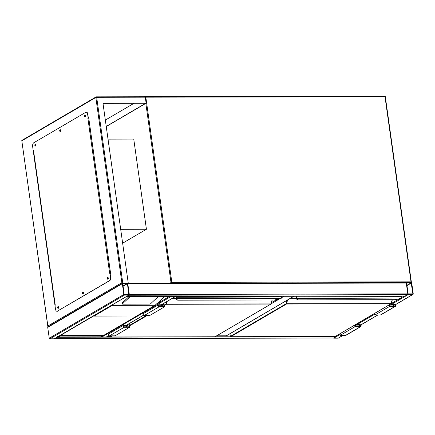 <?xml version="1.0" encoding="UTF-8"?>
<svg xmlns="http://www.w3.org/2000/svg" width="435" height="435" viewBox="0 0 435 435"><rect width="100%" height="100%" fill="white"/><g stroke="black" fill="none" stroke-linecap="round" stroke-linejoin="round"><path stroke-width="0.65" d="M122.643 243.192L146.421 229.261L133.746 139.075L108.016 139.129M120.691 229.321L146.421 229.261M293.897 296.284L226.548 335.744A0.625 0.527 -120.4 0 1 226.32 335.804L293.772 296.284M216.755 335.825L226.32 335.804M412.788 294.457A0.625 0.527 59.6 0 0 413.25 293.853L411.727 283.033A0.625 0.527 59.6 0 0 411.097 282.435L406.73 282.445A0.625 0.527 59.6 0 0 406.268 283.044L407.791 293.87A0.625 0.527 59.6 0 0 408.421 294.468L412.788 294.457L395.562 304.549M343.155 335.331L338.419 338.104A0.625 0.527 -120.4 0 1 338.191 338.169L333.824 338.174A0.625 0.527 -120.4 0 1 333.444 338.033M408.133 293.87L412.907 293.859L411.151 282.81L406.611 283.044L408.133 293.87M54.826 338.533A0.625 0.304 -90.1 0 0 55 338.647A0.625 0.304 -90.1 0 0 55.082 338.626L57.425 337.255A0.625 0.304 -90.1 0 0 57.621 336.897M55.082 338.626L333.569 338.006A0.625 0.304 89.9 0 1 333.487 338.028A0.625 0.304 89.9 0 1 333.4 338.006M333.569 338.006L335.907 336.636A0.625 0.304 89.9 0 0 336.13 336.005M129.075 295.028L54.478 338.734A0.625 0.527 -120.4 0 1 54.244 338.8L49.878 338.811A0.625 0.527 -120.4 0 1 49.247 338.207L47.725 327.386A0.625 0.527 -120.4 0 1 47.953 326.843L122.556 283.136A0.625 0.527 59.6 0 0 122.322 283.68L123.844 294.5A0.625 0.527 59.6 0 0 124.475 295.099L128.842 295.088A0.625 0.527 59.6 0 0 129.304 294.49L127.787 283.663A0.625 0.527 59.6 0 0 127.156 283.065L122.784 283.076A0.625 0.527 59.6 0 0 122.556 283.136M128.793 294.712L127.444 283.663L122.752 283.473L124.187 294.5L128.793 294.712M126.498 296.539A0.625 0.304 -90.1 0 0 126.672 296.654A0.625 0.304 -90.1 0 0 126.759 296.632L129.097 295.262A0.625 0.304 -90.1 0 0 129.304 294.49L127.787 283.663A0.625 0.304 -90.1 0 0 127.542 283.223L405.975 282.592A0.625 0.304 89.9 0 1 406.268 283.044L407.791 293.87A0.625 0.304 89.9 0 1 407.584 294.642L129.097 295.262M405.077 296.012A0.625 0.304 89.9 0 0 405.159 296.034A0.625 0.304 89.9 0 0 405.241 296.012L407.584 294.642M127.575 283.234L405.893 282.614A0.625 0.304 89.9 0 1 405.975 282.592M108.848 335.564L106.548 336.913A0.625 0.527 -120.4 0 1 106.314 336.973L101.948 336.984A0.625 0.527 -120.4 0 1 101.453 336.712M170.313 296.556A0.625 0.527 59.6 0 0 170.694 296.703L101.948 336.984M175.397 296.545A0.625 0.527 59.6 0 1 175.06 296.697L170.694 296.703M137.03 315.837A0.625 0.527 -120.4 0 1 136.693 315.989L94.101 316.087A0.625 0.527 -120.4 0 1 93.715 315.935L60.073 335.646A0.625 0.527 59.6 0 0 60.46 335.798L103.051 335.7A0.625 0.527 59.6 0 0 103.389 335.548L136.791 315.979M130.152 296.648L122.534 303.766L122.327 302.825A0.935 0.337 167.4 0 0 122.23 303.026L122.436 303.967A0.935 0.337 167.4 0 0 122.936 304.152L149.422 304.092A0.935 0.337 167.4 0 0 150.657 303.701L158.269 296.583M122.327 302.825L128.934 296.648M136.693 315.989L155.404 305.098L136.922 315.93M112.774 304.582L112.322 305.354L155.077 305.256L164.832 296.572M57.632 336.483L58.556 336.913L101.148 336.815L101.317 336.385L101.148 336.815L103.051 335.7M101.214 336.837L58.323 336.935L60.46 335.798M112.322 305.354L94.101 316.087M60.073 335.646L103.389 335.548M108.25 278.775L108.244 277.894M83.379 293.348L83.379 292.461M58.513 307.915L58.513 307.034M35.703 145.578L35.697 144.692M60.568 131.006L60.563 130.125M85.434 116.439L85.429 115.558M121.86 282.647L47.85 326.011L21.821 140.826L95.836 97.462L121.86 282.647L122.784 283.076L128.243 283.06L102.981 103.285L146.117 103.193L106.249 126.552M128.243 283.06L127.444 283.152M102.992 103.372L145.698 103.28L106.227 126.406M146.117 103.193L145.274 97.179L144.583 96.728L96.38 96.831A0.625 0.304 89.9 0 1 96.673 97.288L145.274 97.179M55.076 306.158L33.109 149.83M88.354 117.461L88.648 117.287L110.62 273.615L110.327 273.789M133.991 103.302L105.341 120.093M108.25 277.905L108.25 278.764M83.384 292.478L83.384 293.331M58.518 307.045L58.518 307.904M35.703 144.708L35.703 145.562M60.568 130.136L60.568 130.995M85.434 115.569L85.434 116.428M88.669 117.434L88.376 117.608M33.397 150.287L55.185 305.288L33.484 150.265M47.85 326.011L48.187 326.783L47.85 326.011M84.901 115.096A0.935 0.457 89.9 0 1 85.026 115.057A0.935 0.457 89.9 0 1 85.483 115.868A0.935 0.457 89.9 0 1 85.157 116.901A0.935 0.457 89.9 0 1 85.032 116.933A0.935 0.457 89.9 0 1 84.575 116.129A0.935 0.457 89.9 0 1 84.901 115.096M60.035 129.663A0.935 0.457 89.9 0 1 60.16 129.63A0.935 0.457 89.9 0 1 60.612 130.435A0.935 0.457 89.9 0 1 60.291 131.468A0.935 0.457 89.9 0 1 60.166 131.506A0.935 0.457 89.9 0 1 59.709 130.696A0.935 0.457 89.9 0 1 60.035 129.663M35.17 144.235A0.935 0.457 89.9 0 1 35.295 144.197A0.935 0.457 89.9 0 1 35.746 145.007A0.935 0.457 89.9 0 1 35.425 146.04A0.935 0.457 89.9 0 1 35.3 146.073A0.935 0.457 89.9 0 1 34.843 145.268A0.935 0.457 89.9 0 1 35.17 144.235M57.985 306.572A0.935 0.457 89.9 0 1 58.111 306.539A0.935 0.457 89.9 0 1 58.562 307.344A0.935 0.457 89.9 0 1 58.236 308.377A0.935 0.457 89.9 0 1 58.116 308.415A0.935 0.457 89.9 0 1 57.659 307.605A0.935 0.457 89.9 0 1 57.985 306.572M82.851 292.005A0.935 0.457 89.9 0 1 82.976 291.967A0.935 0.457 89.9 0 1 83.428 292.777A0.935 0.457 89.9 0 1 83.107 293.81A0.935 0.457 89.9 0 1 82.982 293.842A0.935 0.457 89.9 0 1 82.525 293.038A0.935 0.457 89.9 0 1 82.851 292.005M107.717 277.432A0.935 0.457 89.9 0 1 107.842 277.399A0.935 0.457 89.9 0 1 108.293 278.204A0.935 0.457 89.9 0 1 107.972 279.237A0.935 0.457 89.9 0 1 107.847 279.275A0.935 0.457 89.9 0 1 107.391 278.465A0.935 0.457 89.9 0 1 107.717 277.432M54.973 305.408L55.261 305.239L33.462 150.113L33.169 150.287L32.663 146.677A3.127 1.522 89.9 0 1 33.702 142.816L85.777 112.306A3.127 1.522 89.9 0 1 86.19 112.186A3.127 1.522 89.9 0 1 87.663 114.454L88.169 118.064L87.875 118.233L109.674 273.359L109.968 273.185L110.474 276.796A3.127 1.522 89.9 0 1 109.435 280.657L57.366 311.166A3.127 1.522 89.9 0 1 56.947 311.286A3.127 1.522 89.9 0 1 55.479 309.019L54.973 305.408M87.663 114.454L88.441 118.059L87.875 118.233M88.441 118.059L88.169 118.064M109.435 280.657L109.707 280.657A3.127 1.522 -90.1 0 0 110.751 276.791L109.968 273.185M107.983 279.232A0.935 0.457 89.9 0 1 107.657 278.335A0.935 0.457 89.9 0 1 107.978 277.443M83.118 293.799A0.935 0.457 89.9 0 1 82.791 292.907A0.935 0.457 89.9 0 1 83.112 292.01M58.252 308.371A0.935 0.457 89.9 0 1 57.926 307.474A0.935 0.457 89.9 0 1 58.246 306.583M35.436 146.029A0.935 0.457 89.9 0 1 35.11 145.138A0.935 0.457 89.9 0 1 35.431 144.241M60.302 131.462A0.935 0.457 89.9 0 1 59.981 130.565A0.935 0.457 89.9 0 1 60.296 129.673M85.168 116.89A0.935 0.457 89.9 0 1 84.847 115.998A0.935 0.457 89.9 0 1 85.162 115.101M87.935 114.454A3.127 1.522 -90.1 0 0 86.467 112.186A3.127 1.522 -90.1 0 0 86.326 112.197M109.707 280.657L57.366 311.166M57.083 311.275A3.127 1.522 -90.1 0 0 57.219 311.286A3.127 1.522 -90.1 0 0 57.637 311.166M110.256 273.278L110.572 273.272M110.245 273.202L110.561 273.185M88.756 118.059L88.403 118.086M177.844 300.188L177.659 299.965L177.844 300.188A0.31 0.294 123.9 0 1 177.632 300.15L176.137 299.144A0.31 0.294 123.9 0 0 176.354 299.188L177.844 300.188L274.545 299.976L279.482 298.959A2.811 0.669 172 0 0 280.945 298.508L281.353 298.04A0.935 0.457 89.9 0 0 281.51 297.051L281.445 296.311M274.447 299.976L177.632 300.15M176.724 296.545L176.811 297.197A1.251 0.609 89.9 0 1 176.61 298.519L176.42 298.742A0.31 0.277 -127.6 0 1 176.088 298.453L176.24 298.274A0.935 0.457 -90.1 0 0 176.392 297.284A0.908 0.44 89.9 0 1 176.235 298.241L176.083 298.421A3.127 0.745 172 0 0 175.881 298.742A3.127 0.745 172 0 0 175.881 298.758A3.127 0.745 -8 0 1 176.088 298.453M281.157 298.318L176.42 298.742A2.811 0.669 172 0 0 176.354 299.188M274.583 299.965L279.482 298.959M164.191 305.065L166.018 304L270.989 303.918L272.147 299.992M176.61 298.519L176.333 298.013M176.218 298.138A0.31 0.277 52.4 0 0 176.18 298.165L176.18 298.165A0.31 0.277 52.4 0 0 176.083 298.421M129.124 323.683L129.63 327.267L124.171 327.283A1.093 0.919 -120.4 0 1 123.877 325.179L127.422 325.168L127.363 324.717M129.63 327.267L115.003 335.836L109.544 335.853A1.093 0.919 -120.4 0 1 108.842 333.857L123.469 325.282M128.749 323.906L129.157 326.821L124.105 326.832A0.625 0.527 -120.4 0 1 123.937 325.625L127.895 325.619L125.835 326.826M127.895 325.619L127.738 324.499M160.651 306.43L162.712 305.223L162.554 304.098M163.56 303.51L163.968 306.419L158.922 306.43A0.625 0.527 -120.4 0 1 158.748 305.229L162.712 305.223M163.941 303.287L164.441 306.871L158.982 306.882A1.093 0.919 -120.4 0 1 158.688 304.777L162.239 304.772L162.173 304.321M158.28 304.886L143.653 313.456A1.093 0.919 -120.4 0 0 144.355 315.451L149.814 315.44L164.441 306.871M297.975 299.922L297.79 299.699L297.975 299.922A0.31 0.294 123.9 0 1 297.757 299.884L296.268 298.878A0.31 0.294 123.9 0 0 296.485 298.921L297.975 299.922L394.675 299.71L399.613 298.693A2.811 0.669 172 0 0 401.075 298.241L401.483 297.774A0.935 0.457 89.9 0 0 401.641 296.779L401.576 296.045M394.578 299.71L297.757 299.884M296.855 296.278L296.942 296.931A1.251 0.609 89.9 0 1 296.735 298.252L296.545 298.475A0.31 0.277 -127.6 0 1 296.219 298.187L296.371 298.008A0.935 0.457 -90.1 0 0 296.523 297.013L296.42 296.278M296.404 296.278L296.512 297.023A0.908 0.44 89.9 0 1 296.365 297.975L296.213 298.154A3.127 0.745 172 0 0 296.012 298.475A3.127 0.745 172 0 0 296.012 298.492A3.127 0.745 -8 0 1 296.219 298.187M401.287 298.051L296.545 298.475A2.811 0.669 172 0 0 296.485 298.921M394.714 299.699L399.613 298.693M229.968 333.743L230.349 336.424L286.148 303.728L391.119 303.646L392.278 299.726M296.735 298.252L296.463 297.747M296.349 297.872A0.31 0.277 52.4 0 0 296.311 297.893L296.311 297.893A0.31 0.277 52.4 0 0 296.213 298.154M389.95 305.305L390.956 304.712L390.847 303.94M389.842 304.533L390.032 305.919L395.083 305.908A0.625 0.527 59.6 0 0 394.915 304.707L390.956 304.712M389.461 304.756L389.689 306.37L395.149 306.36A1.093 0.919 59.6 0 0 394.855 304.255L391.304 304.261L391.223 303.701M374.834 313.325L375.062 314.94L389.689 306.37M375.062 314.94L380.522 314.929A1.093 0.919 59.6 0 0 380.924 314.82L395.551 306.251M354.65 325.152L354.873 326.767L360.338 326.756A1.093 0.919 59.6 0 0 360.039 324.651L356.493 324.657L356.412 324.118M354.873 326.767L340.246 335.336L345.711 335.325A1.093 0.919 59.6 0 0 346.113 335.216L360.74 326.647M340.023 333.721L340.246 335.336M355.025 324.929L355.221 326.315L360.272 326.304A0.625 0.527 59.6 0 0 360.104 325.103L356.145 325.108L355.134 325.701M356.145 325.108L356.037 324.336M170.014 283.114L171.009 282.538L145.823 103.361M385.241 96.815L145.817 97.179L171.847 282.364L411.015 281.831L384.986 96.646A0.625 0.304 -90.1 0 0 384.692 96.189A0.625 0.304 -90.1 0 0 384.611 96.217L145.611 96.749M406.372 282.614L406.056 282.614M145.285 97.244L145.817 97.179A0.625 0.304 -90.1 0 0 145.524 96.722A0.625 0.304 -90.1 0 0 145.442 96.749A0.625 0.527 59.6 0 0 145.111 96.891M411.265 282L411.015 281.831A0.625 0.304 -90.1 0 1 410.944 282.435M171.673 283.114A0.625 0.304 -90.1 0 0 171.847 282.364L171.009 282.538A0.625 0.527 -120.4 0 0 171.482 283.114M271.483 302.635L276.807 299.519M281.51 296.762L282.282 296.311M283.946 296.306L281.527 297.719M279.357 298.992L271.174 303.788M338.191 338.169L343.03 335.331M360.751 324.95L377.841 314.935M333.824 338.174L340.126 334.482M356.896 324.657L374.943 314.086M391.707 304.261L408.421 294.468M391.304 303.527L399.504 298.72M401.657 297.464L404.088 296.039M412.521 294.082L412.907 293.859M406.97 285.621L411.39 283.033M406.926 285.284L411.151 282.81M57.425 337.255L335.907 336.636M107.472 336.369L110.126 336.364M216.238 336.13L230.256 336.097M124.475 295.099L49.878 338.811M123.844 294.5L49.247 338.207M128.842 295.088L54.244 338.8M122.322 283.68L47.725 327.386M128.967 294.49L128.575 294.712M127.205 283.441L122.98 285.915M127.444 283.663L123.029 286.252M407.791 293.87L129.304 294.49M405.241 296.012L126.759 296.632M406.268 283.044L127.787 283.663M169.286 296.561L157.388 303.532M175.06 296.697L161.276 304.772M143.61 315.125L126.46 325.168M108.799 335.521L106.314 336.973M154.952 305.288L112.36 305.386M144.349 96.749L96.467 96.858M122.784 283.076L96.673 97.288L95.836 97.462A0.625 0.527 59.6 0 1 96.064 96.918L22.055 140.282A0.625 0.625 0 0 0 21.75 140.913L21.842 140.973M96.298 96.858A0.625 0.304 89.9 0 1 96.38 96.831A0.625 0.625 0 0 0 96.064 96.918A0.625 0.527 59.6 0 1 96.298 96.858M22.055 140.282A0.625 0.527 -120.4 0 0 21.821 140.826L47.817 326.397M110.751 276.791L110.474 276.796M110.517 273.185L88.713 118.059M112.491 335.842L110.533 336.994L215.097 336.761L270.902 304.065L166.333 304.299L164.251 305.517M147.302 315.446L129.44 325.913M175.887 298.562L171.988 298.573M167.165 301.395L166.333 304.299L166.018 304L166.632 301.711M215.015 336.761L271.016 304.032L272.049 299.992M172.238 298.421L175.947 298.415M281.173 298.285A1.251 0.609 -90.1 0 0 281.38 296.964L281.287 296.311M176.387 297.366L176.289 296.545L176.382 297.29L281.38 296.964L281.347 298.203L279.504 298.965M110.098 335.847L110.218 336.69L111.659 335.847M129.38 325.467L146.47 315.451M281.407 296.311L281.499 296.974M176.012 298.948A3.127 0.745 -8 0 1 175.881 298.774L176.137 299.144M110.419 336.967L215.059 336.772A0.31 0.31 0 0 0 215.216 336.728L215.298 336.641M272.196 299.992L271.157 303.847A0.31 0.31 0 0 1 271.016 304.032L271.125 303.886M110.055 335.847L110.18 336.733A0.31 0.31 0 0 0 110.49 337.005L110.234 336.766M124.171 327.283L109.544 335.853M123.937 325.625L123.54 325.858M158.351 305.462L158.748 305.229M144.355 315.451L158.982 306.882M392.18 299.726L391.032 303.799L286.464 304.032L230.659 336.723L335.227 336.494L391.255 303.619M296.017 298.296L290.444 298.307M287.606 299.971L286.464 304.032L286.148 303.728L287.073 300.28M290.7 298.16L296.077 298.149M401.304 298.019A1.251 0.609 -90.1 0 0 401.51 296.697L401.418 296.045M296.523 297.013L401.51 296.697L401.478 297.937L399.651 298.682M401.538 296.045L401.63 296.708M296.143 298.682A3.127 0.745 -8 0 1 296.012 298.502L296.268 298.878M335.146 336.494L335.428 336.375M392.854 305.914L394.915 304.707M380.522 314.929L395.149 306.36M360.338 326.756L345.711 335.325M360.104 325.103L358.043 326.31M411.173 282.44A0.625 0.625 0 0 0 411.341 281.918L385.312 96.728A0.625 0.625 0 0 0 384.692 96.189L145.524 96.722A0.625 0.625 0 0 0 145.208 96.809L145.094 96.88M360.794 324.994L377.966 314.935M395.611 304.598L413.022 294.397M406.154 282.706L406.497 282.505M55 338.647L333.487 338.028M405.159 296.034L126.672 296.654M175.294 296.632L161.401 304.772M143.659 315.168L126.59 325.168M103.28 335.641L101.252 336.831M86.19 112.186L86.467 112.186M56.947 311.286L57.219 311.286M176.235 296.545L175.881 298.774M296.36 296.278L296.012 298.502M229.93 333.765L230.311 336.467A0.31 0.31 0 0 0 230.621 336.739L335.189 336.505A0.31 0.31 0 0 0 335.347 336.462L391.147 303.766A0.31 0.31 0 0 0 391.288 303.576L392.326 299.726"/></g></svg>
